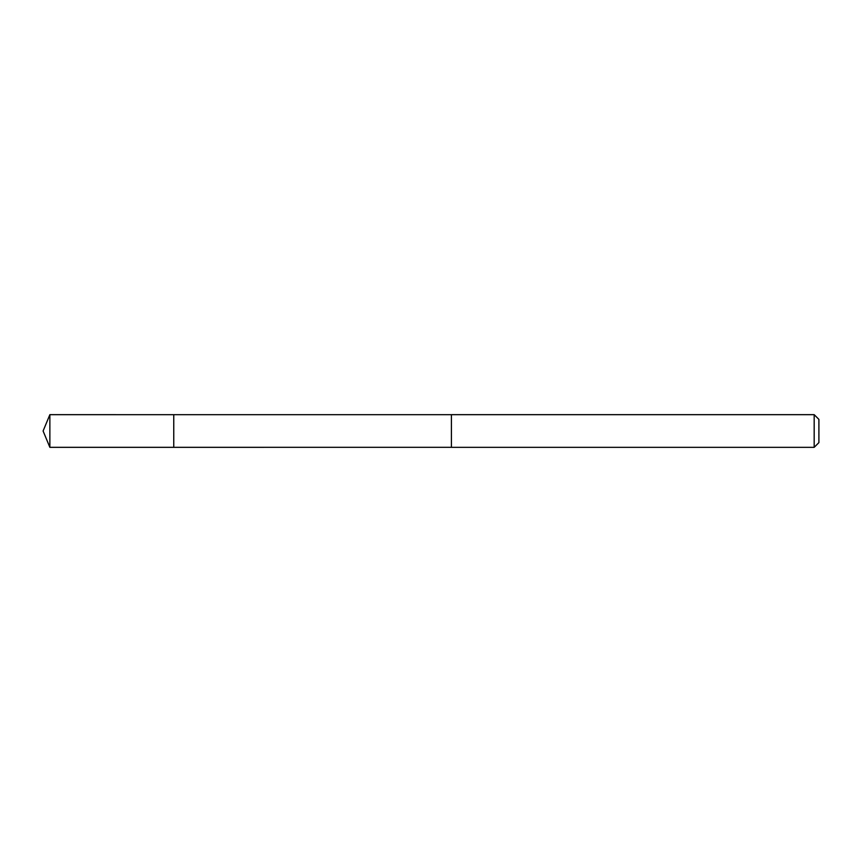 <?xml version="1.0" encoding="UTF-8"?>
<svg xmlns="http://www.w3.org/2000/svg" width="862" height="862" viewBox="0 0 862 862"><rect width="100%" height="100%" fill="white"/><g stroke="black" fill="none" stroke-linecap="round" stroke-linejoin="round"><path stroke-width="1.29" d="M173.758 447.324L173.758 414.676L49.867 414.665L49.867 447.335L173.758 447.324L173.758 414.676L451.419 414.676L451.419 447.324L49.867 447.335L43.1 431L49.867 447.335M451.419 446.731L451.419 447.335L814.181 447.335L814.181 414.665L451.419 414.665L451.419 446.731M814.181 414.665L818.9 419.385L818.9 442.615L814.181 447.335M43.1 431L49.867 414.665"/></g></svg>

